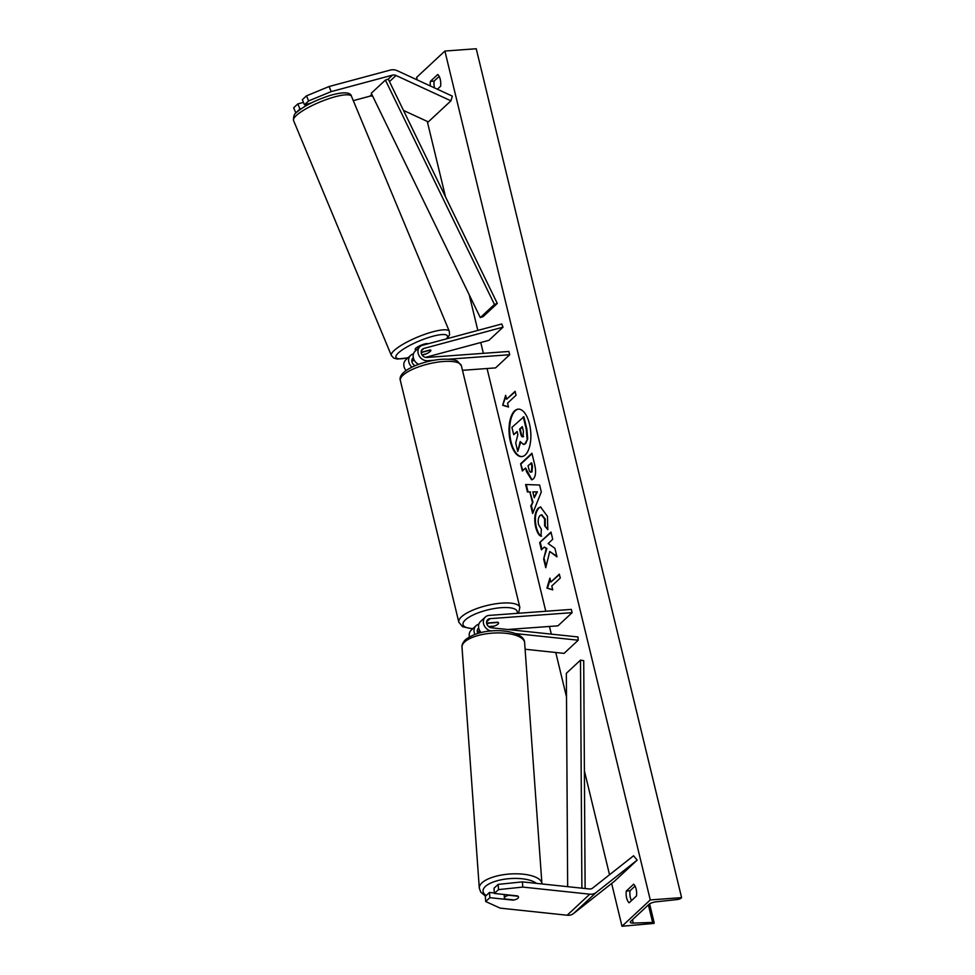 <?xml version="1.0" encoding="UTF-8"?>
<svg xmlns="http://www.w3.org/2000/svg" width="975" height="975" viewBox="0 0 975 975"><rect width="100%" height="100%" fill="white"/><g stroke="black" fill="none" stroke-linecap="round" stroke-linejoin="round"><path stroke-width="1.46" d="M422.163 355.083L425.612 354.157A7.057 1.56 157.4 0 0 430.243 351.414A7.057 1.56 157.4 0 0 430.852 350.293A7.057 1.56 157.4 0 0 430.146 349.952L421.188 352.353M433.985 360.263L427.598 360.738A8.47 7.081 -132.9 0 1 419.055 355.704A8.47 7.081 -132.9 0 1 419.933 346.698A8.47 7.081 -132.9 0 1 422.528 345.284L501.723 323.992L503.039 327.173L488.902 340.336L425.502 357.374M413.449 353.901L413.193 353.962A8.47 7.081 -132.9 0 0 410.597 355.388L405.795 359.86A8.47 7.081 -132.9 0 0 406.063 370.537M411.925 367.136A8.47 7.081 -132.9 0 1 410.597 355.388M415.106 365.698A4.936 4.132 -132.9 0 1 413.01 357.971A4.936 4.132 -132.9 0 1 413.327 357.703M411.852 361.043L414.351 360.372M462.491 370.317L495.568 367.892L509.706 354.729L508.913 351.463L426.806 357.472A4.936 4.132 -132.9 0 1 421.822 354.534A4.936 4.132 -132.9 0 1 422.333 349.282A4.936 4.132 -132.9 0 1 423.857 348.453L503.039 327.173M509.706 354.729L448.707 359.19M419.933 346.698L415.131 351.183A8.47 7.081 47.1 0 0 418.58 364.345M331.207 91.601L392.498 75.136A5.643 4.729 -132.9 0 1 393.352 74.99A5.643 4.729 -132.9 0 1 396.033 75.502L450.925 100.827L452.339 96.123L397.447 70.797A11.286 9.445 -132.9 0 0 392.096 69.761A11.286 9.445 -132.9 0 0 390.39 70.054L329.087 86.519L331.207 91.601L308.612 100.925L306.503 95.843L329.087 86.519M311.257 102.96L304.468 104.788L308.612 100.925M301.421 108.591L299.934 108.993L297.826 103.911L293.67 107.774L295.791 112.856L299.934 108.993M353.291 100.644L369.878 96.184A5.643 4.729 -132.9 0 1 370.732 96.05A5.643 4.729 -132.9 0 1 372.755 96.306M403.504 110.443L428.305 121.887L450.925 100.827M304.468 104.788L302.348 99.706L306.503 95.843M303.469 102.399L297.826 103.911M494.374 893.466L498.53 889.602L522.771 887.079L522.393 881.875L498.152 884.386L494.008 888.249L494.374 893.466L517.591 895.915A7.057 2.681 -4.1 0 1 518.493 897.11A7.057 2.681 -4.1 0 1 517.908 898.292A7.057 2.681 -4.1 0 1 513.057 900.132L489.852 897.67L485.696 901.534L485.331 896.33L489.474 892.466L489.852 897.67M522.393 881.875L589.388 888.968A5.643 4.729 47.1 0 0 590.277 888.981A5.643 4.729 47.1 0 0 592.617 888.103L633.567 855.77L637.162 860.121L596.225 892.442A11.286 9.445 47.1 0 1 591.545 894.209A11.286 9.445 47.1 0 1 589.765 894.185L522.771 887.079M494.337 892.978L489.474 892.466M485.696 901.534L500.151 908.139L567.145 915.233A11.286 9.445 47.1 0 0 568.925 915.269A11.286 9.445 47.1 0 0 573.592 913.502L614.543 881.168L637.162 860.121M498.152 884.386L498.53 889.602M515.946 633.616L578.224 640.209L564.074 653.372L525.098 649.253M478.847 624.244A8.47 7.081 47.1 0 0 476.007 625.731L471.193 630.203A8.47 7.081 47.1 0 0 469.426 636.894M476.007 625.731A8.47 7.081 47.1 0 0 474.959 634.408M478.725 628.046A4.936 4.132 47.1 0 0 478.408 628.314A4.936 4.132 47.1 0 0 477.847 633.47M481.163 632.592A8.47 7.081 -132.9 0 1 480.529 621.514L485.331 617.041A8.47 7.081 47.1 0 1 489.206 615.396L571.313 609.399L572.106 612.666L489.998 618.662A4.936 4.132 47.1 0 0 487.744 619.625A4.936 4.132 47.1 0 0 487.037 624.5A4.936 4.132 47.1 0 0 491.437 627.79L577.98 636.955L578.224 640.209M485.331 617.041A8.47 7.081 47.1 0 0 484.075 625.255A8.47 7.081 47.1 0 0 491.388 631.02M486.622 623.037L497.725 622.221A7.057 2.157 -13.6 0 1 498.566 622.952A7.057 2.157 -13.6 0 1 493.204 626.438L488.853 626.754M572.106 612.666L557.968 625.828L507.597 629.509M480.273 631.507L477.287 631.727M489.145 622.854L489.206 623.086A7.057 2.157 166.4 0 0 486.878 624.085M489.206 623.086L498.164 622.44A7.057 2.157 166.4 0 1 498.566 622.952A7.057 2.157 166.4 0 1 494.203 626.121L488.585 626.535M428.086 343.785A7.057 1.56 157.4 0 0 422.455 344.675A7.057 1.56 157.4 0 0 415.801 348.233A7.057 1.56 157.4 0 0 415.179 349.367L415.716 350.634M422.053 354.924L426.575 353.718A7.057 1.56 157.4 0 0 430.243 351.414A7.057 1.56 157.4 0 0 430.852 350.293A7.057 1.56 157.4 0 0 430.536 350.025L422.102 352.292A7.057 1.56 157.4 0 0 421.224 352.743M518.529 409.134A23.802 10.81 -94.2 0 0 511.034 441.712A23.802 10.81 -94.2 0 0 522.003 456.58M529.486 424.003A23.802 10.81 -94.2 0 0 518.212 409.147A23.802 10.81 -94.2 0 0 510.413 441.76A23.802 10.81 -94.2 0 0 521.686 456.605A23.802 10.81 -94.2 0 0 529.486 424.003M417.239 79.926L416.617 77.366L444.893 51.041L476.239 48.75L681.598 897.634L681.013 898.194A3.181 0.975 -13.6 0 1 677.186 899.559L656.175 901.814A5.996 1.828 166.4 0 0 648.936 904.386L630.837 921.241A5.996 1.828 166.4 0 0 630.338 922.253A5.996 1.828 166.4 0 0 633.287 923.106L652.628 922.411A3.181 0.975 -13.6 0 1 654.188 922.862A3.181 0.975 -13.6 0 1 653.92 923.41L621.989 926.25L611.642 883.472M609.533 874.758L584.403 770.884M566.499 696.893L555.762 652.494M551.314 634.14L549.461 626.45M545.781 611.264L487.061 368.513M483.381 353.34L480.773 342.518M477.835 330.415L469.219 294.803M445.551 196.974L427.269 121.412M621.989 926.25L650.264 899.925L444.893 51.041M540.979 536.201C538.858 535.482 537.079 532.411 535.628 527.012C533.898 518.542 534.763 512.241 538.224 508.097L540.54 506.963L547.462 516.36L547.792 529.632L544.647 525.891L544.586 518.944L541.369 514.873L540.053 515.519C538.261 517.506 537.761 520.516 538.541 524.574L541.344 529.181L540.979 536.201M533.276 479.005L531.643 479.834L526.463 471.595L525.586 468.012L522.356 471.023L520.613 463.783L531.923 453.253L534.629 464.441C536.226 471.437 535.775 476.288 533.276 479.005M549.729 551.497L556.981 556.859L554.909 548.279L548.145 543.55L552.727 539.285L550.985 532.045L539.675 542.575L541.418 549.815L544.342 547.085L546.268 548.547L543.648 559.028L545.756 567.718L549.729 551.497L556.835 556.237M437.397 89.225L440.59 86.251A8.824 4.01 -94.2 0 0 437.751 74.49L430.402 81.339A8.824 4.01 -94.2 0 0 430.353 85.971M626.291 891.04L633.64 884.203A8.824 4.01 85.8 0 1 636.48 895.952L629.131 902.801A8.824 4.01 85.8 0 1 626.632 897.926A8.824 4.01 85.8 0 1 626.291 891.04L630.045 890.772L635.066 886.092M506.61 399.214L505.659 395.302L502.673 405.283L508.511 407.05L507.561 403.138L516.043 395.241L515.092 391.316L506.61 399.214L515.202 391.755M552.74 589.887L546.914 588.12L549.9 578.138L550.838 582.051L559.321 574.153L560.272 578.077L551.789 585.975L552.74 589.887M532.338 502.076L529.888 491.961L527.438 491.985L525.622 484.514L539.626 485.026L541.296 491.961L532.655 513.545L530.778 505.842L532.959 502.028L529.888 491.961M631.471 900.632A8.824 4.01 85.8 0 1 630.386 897.658A8.824 4.01 85.8 0 1 630.045 890.772M439.177 76.391L434.155 81.059A8.824 4.01 -94.2 0 0 434.484 87.884M650.264 899.925L681.598 897.634M434.155 81.059L430.402 81.339M517.213 431.888L513.679 434.643L511.924 427.379L523.88 416.788L526.878 429.171L527.707 438.835L525.635 443.613L523.77 444.393M520.613 442.309L517.749 451.462L515.714 443.089L517.871 434.618L517.103 431.45L513.679 434.643M527.707 438.835L525.001 443.662L523.453 444.442L520.187 441.541L517.749 451.462M523.258 416.837L526.244 429.207L527.085 438.884M505.94 396.435L502.673 405.283M503.307 405.234L508.438 406.794M552.679 589.631L546.914 588.12M547.536 588.071L550.168 579.272M559.431 574.592L550.838 582.051M544.342 547.085L546.89 548.498L543.648 559.028M544.282 558.98L546.073 566.414M546.89 548.498L546.268 548.547M551.082 532.484L539.675 542.575M540.296 542.527L541.942 549.327M531.948 479.785L525.586 468.012M522.88 470.535L520.613 463.783M521.235 463.734L532.021 453.692M531.095 472.119L532.009 471.851L532.484 466.294L531.668 462.893L528.048 465.721L528.877 469.158C529.571 471.778 530.388 472.704 531.351 471.924L531.862 466.342L531.034 462.942M541.6 536.153C539.492 535.433 537.7 532.374 536.25 526.963C534.532 518.493 535.385 512.192 538.846 508.048L540.857 506.951M547.926 528.998L544.647 525.891M545.269 525.842L545.208 518.895L541.686 514.873M530.51 491.912L527.438 491.985M528.06 491.936L526.268 484.538M533.045 512.558L531.412 505.793L530.778 505.842M531.412 505.793L532.959 502.028M534.251 497.75L537.383 491.827L532.85 491.924L534.251 497.75L536.75 491.875L532.85 491.924M537.383 491.827L536.75 491.875M523.014 436.581L523.441 431.364L522.295 426.623L519.565 429.158L520.723 433.936C521.369 436.434 522.137 437.312 523.014 436.581L522.49 436.837M522.393 427.062L520.199 429.11L521.357 433.887C522.003 436.386 522.758 437.275 523.636 436.532M520.199 429.11L519.565 429.158M517.908 898.292A7.057 2.681 175.9 0 0 518.493 897.11A7.057 2.681 175.9 0 0 518.042 896.257L508.828 895.282A7.057 2.681 175.9 0 0 505.013 896.927A7.057 2.681 175.9 0 0 504.416 898.121A7.057 2.681 175.9 0 0 504.867 898.974L514.081 899.949A7.057 2.681 175.9 0 0 517.908 898.292M385.405 80.084L371.268 93.247L480.309 317.606L483.161 316.607L497.299 303.444L388.257 79.085L385.405 80.084L494.447 304.444L497.299 303.444M480.309 317.606L494.447 304.444M585.122 888.517L583.72 660.684L580.491 660.136L566.353 673.298L567.657 886.665M581.892 888.176L580.491 660.136M412.072 359.422L413.437 358.154M421.395 350.732L423.857 348.453M426.294 361.944L427.598 360.738M369.878 96.184L371.816 94.38M388.257 79.085L392.498 75.136M389.488 81.595L396.033 75.502M567.145 915.233L589.765 894.185M573.592 913.502L596.225 892.442M477.287 630.496L478.969 628.936M486.622 621.806L489.998 618.662M443.467 361.493A31.395 9.592 166.4 0 0 400.372 380.591C397.13 371.17 421.761 360.75 441.797 359.288C454.289 358.702 457.299 361.067 457.604 361.25L461.394 365.82A31.395 9.592 166.4 0 0 443.467 361.493M400.372 380.591L458.823 622.196A31.395 9.592 -13.6 0 1 501.918 603.098A31.395 9.592 -13.6 0 1 519.846 607.425L461.394 365.82M517.043 613.372A27.873 8.507 166.4 0 0 501.296 607.681A27.873 8.507 166.4 0 0 467.037 618.516A27.873 8.507 166.4 0 0 472.936 628.582M296.29 115.537A31.395 6.959 157.4 0 0 293.56 120.547C293.243 116.476 294.34 113.685 296.839 112.162C304.407 105.751 315.571 100.157 330.318 95.379C343.578 91.687 350.647 92.04 351.524 96.415A31.395 6.959 157.4 0 0 327.673 99.072A31.395 6.959 157.4 0 0 296.29 115.537M293.56 120.547L391.389 355.546A31.395 6.959 -22.6 0 1 394.119 350.525A31.395 6.959 -22.6 0 1 425.514 334.059A31.395 6.959 -22.6 0 1 449.353 331.415L351.524 96.415M446.44 338.849A27.873 6.179 157.4 0 0 431.011 336.777A27.873 6.179 157.4 0 0 398.397 352.913A27.873 6.179 157.4 0 0 408.184 357.642M652.628 922.411L648.387 904.898M633.287 923.106L632.47 919.717M526.878 429.171L526.244 429.207M527.085 471.547L526.463 471.595M532.484 466.294L531.862 466.342M531.972 471.888L531.351 471.924M536.25 526.963L535.628 527.012M545.208 518.895L544.586 518.944M521.357 433.887L520.723 433.936M486.159 895.55A27.873 10.579 -4.1 0 1 485.379 886.458A27.873 10.579 -4.1 0 1 510.888 878.548A27.873 10.579 -4.1 0 1 536.347 883.35M541.929 883.642A31.395 11.919 175.9 0 0 516.628 873.807A31.395 11.919 175.9 0 0 481.93 882.862A31.395 11.919 175.9 0 0 479.298 888.14L462.004 647.266A31.395 11.919 -4.1 0 1 464.636 641.977A31.395 11.919 -4.1 0 1 499.334 632.921A31.395 11.919 -4.1 0 1 524.635 642.769L541.942 883.947M458.823 622.196L462.552 626.73L472.631 628.875M518.542 613.263L519.846 607.425M391.389 355.546L393.742 358.105L397.312 359.08L407.989 357.825M447.22 338.642L449.524 334.864L449.353 331.415M649.594 903.886L654.188 922.862M524.087 444.393L523.453 444.442M541.369 514.873L542.003 514.824M462.004 647.266C461.675 644.963 462.82 642.464 465.453 639.734C484.014 625.085 524.782 629.704 524.635 642.769M504.416 898.121L504.16 894.502M485.513 896.147L480.76 892.162L479.298 888.14"/></g></svg>
